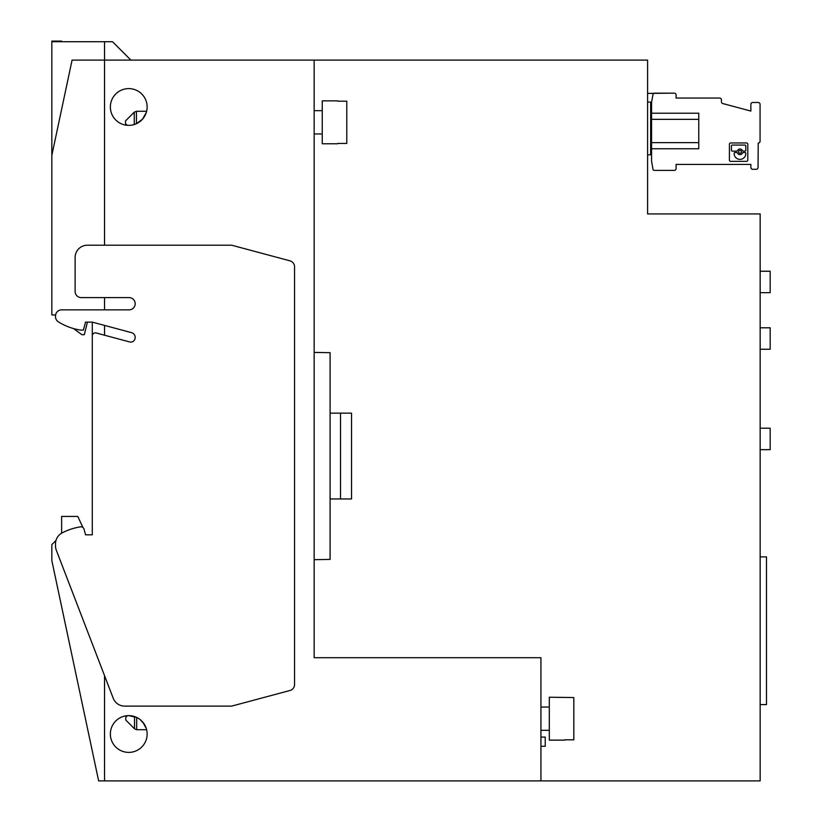 <?xml version="1.0" encoding="UTF-8"?>
<svg xmlns="http://www.w3.org/2000/svg" width="822" height="822" viewBox="0 0 822 822"><rect width="100%" height="100%" fill="white"/><g stroke="black" fill="none" stroke-linecap="round" stroke-linejoin="round"><path stroke-width="1.23" d="M540.938 780.9L760.155 780.9L760.155 213.946L647.592 213.946L647.592 60.098L314.158 60.098L314.158 657.703L540.938 657.703L540.938 780.9L104.538 780.9L104.538 675.653M314.158 60.098L104.538 60.098L104.538 41.717L112.501 41.717L130.893 60.098M540.938 746.273L545.233 746.273L545.233 737.077L540.938 737.077M73.518 328.564L81.861 334.688L84.306 334.688L87.451 322.121M104.538 245.203L104.538 60.098L72.079 60.098L51.827 155.409L51.827 41.1L61.629 41.1L61.629 41.717M51.827 155.409L51.827 314.939L55.577 315.032M92.28 534.814L92.28 322.121L131.551 332.653A4.901 4.901 0 0 1 135.014 338.654L134.942 338.921A4.295 4.295 0 0 1 129.691 341.952L96.133 332.961A3.062 3.062 0 0 0 92.28 335.931L92.28 534.814L92.28 322.121L92.28 534.814L92.28 322.121L92.28 534.814L92.28 322.121L85.539 322.121L83.402 330.095L80.638 330.095A58.228 58.228 0 0 1 58.372 321.844A6.134 6.134 0 0 1 55.506 316.655L55.506 315.997A6.134 6.134 0 0 1 61.629 309.863L129.054 309.863A6.134 6.134 0 0 0 135.188 303.739A6.134 6.134 0 0 0 129.054 297.605L81.244 297.605A6.134 6.134 0 0 1 75.121 291.481L75.121 257.461A12.258 12.258 0 0 1 87.379 245.203L230.828 245.203A6.134 6.134 0 0 1 232.421 245.408L290.002 260.841A6.134 6.134 0 0 1 294.543 266.76L294.543 684.562A6.134 6.134 0 0 1 290.002 690.48L232.421 705.913A6.134 6.134 0 0 1 230.828 706.119L124.677 706.119A12.258 12.258 0 0 1 113.231 698.268L56.276 550.113A12.258 12.258 0 0 1 55.506 545.839L55.506 543.815A12.258 12.258 0 0 1 62.02 532.985A58.228 58.228 0 0 1 80.638 526.84L81.049 526.84A3.062 3.062 0 0 1 84.008 529.111L85.539 534.814L92.28 534.814M104.538 780.9L98.64 780.9L51.827 560.553L51.827 544.616L55.968 540.475M51.827 41.717L104.538 41.717M84.923 532.522L84.43 530.693M82.94 527.498L77.782 516.422L61.629 516.422L61.629 533.201M104.538 335.222L104.538 325.409M104.538 309.863L104.538 297.605M337.78 100.859L322.255 100.859L322.255 143.768L337.78 143.768M564.632 739.821L573.828 739.821L573.828 697.549L549.312 697.231L549.312 740.139L564.632 740.139M134.263 124.533L136.431 123.69L134.263 124.533L134.263 112.182L125.499 120.937L125.499 123.68L127.287 125.314M128.746 125.376A18.392 18.392 0 0 0 147.138 107.148A18.392 18.392 0 0 0 128.746 88.601A18.392 18.392 0 0 0 110.364 106.994A18.392 18.392 0 0 0 128.746 125.376L127.122 125.304M140.305 719.712L144.189 724.028L146.326 728.611L142.925 722.302M146.624 729.72L136.699 729.72L134.541 728.826L125.776 720.062L125.776 717.318L127.431 715.674M337.78 143.449L346.771 143.449L346.771 101.178L337.78 101.178M136.431 123.69L142.566 119.118L146.326 112.398L142.566 119.118L136.431 123.69L136.431 111.278L134.263 112.182M128.746 715.623L136.699 717.431L128.746 715.623A18.392 18.392 0 0 0 110.364 734.015A18.392 18.392 0 0 0 128.746 752.397A18.392 18.392 0 0 0 147.138 734.169A18.392 18.392 0 0 0 128.746 715.623L128.622 715.623M540.938 730.337L549.312 730.337M540.938 707.043L549.312 707.043M314.158 133.955L322.255 133.955M314.158 110.672L322.255 110.672M760.155 704.588L766.494 704.588L766.494 556.874L760.155 556.874M760.155 271.229L770.173 271.229L770.173 292.683L760.155 292.683L770.173 292.683M760.155 349.258L770.173 349.258L770.173 327.803L760.155 327.803M760.155 449.655L770.173 449.655L770.173 428.2L760.155 428.2M647.592 102.082L650.654 102.082L650.654 154.793L647.592 154.793M651.569 142.627L698.772 142.627L698.772 119.344L651.569 119.344L651.569 161.204L653.017 169.383A1.223 1.223 0 0 0 654.22 170.401L674.256 170.401A1.839 1.839 0 0 0 676.095 168.561L676.095 164.421L750.866 164.421L750.866 167.452A1.839 1.839 0 0 0 752.705 169.291L756.199 169.291A1.839 1.839 0 0 0 758.038 167.452L758.223 143.059A1.839 1.839 0 0 0 760.062 141.22L760.062 104.322A1.839 1.839 0 0 0 758.223 102.483L752.705 102.483A1.839 1.839 0 0 0 750.866 104.322L750.866 111.062L722.805 103.551A1.839 1.839 0 0 1 721.449 101.774L721.449 99.883A1.839 1.839 0 0 0 719.61 98.044L676.095 98.044L676.095 95.003A1.839 1.839 0 0 0 674.256 93.163L654.22 93.163L653.017 94.181A1.223 1.223 0 0 1 654.22 93.163L653.017 94.181L651.569 102.36L651.569 113.21L650.654 113.21M730.707 142.966L746.51 142.966A1.295 1.295 0 0 1 747.804 144.261L747.804 160.064A1.295 1.295 0 0 1 746.51 161.359L730.707 161.359A1.295 1.295 0 0 1 729.412 160.064L729.412 144.261A1.295 1.295 0 0 1 730.707 142.966M651.569 148.761L698.772 148.761L698.772 142.627M651.569 143.336L650.654 143.336M739.985 153.221A1.397 1.397 0 0 0 741.382 151.823A1.397 1.397 0 0 0 739.985 150.426A1.397 1.397 0 0 0 738.577 151.823A1.397 1.397 0 0 0 739.985 153.221M698.772 119.344L698.772 113.21L651.569 113.21L651.569 119.344M651.569 123.413L650.654 123.413M651.569 138.743L650.654 138.743M653.017 94.181L653.983 93.194L653.017 94.181M742.502 150.601A2.795 2.795 0 0 0 737.457 150.601A0.966 0.966 0 0 1 736.594 151.145L732.371 151.145A0.966 0.966 0 0 1 731.405 150.179L731.405 146.028A0.966 0.966 0 0 1 732.371 145.062L744.845 145.062A0.966 0.966 0 0 1 745.811 146.028L745.811 150.179A0.966 0.966 0 0 1 744.845 151.145L743.365 151.145A0.966 0.966 0 0 1 742.502 150.601M745.811 153.55L745.811 153.467A0.966 0.966 0 0 0 744.845 152.502L743.365 152.502A0.966 0.966 0 0 0 742.502 153.046A2.795 2.795 0 0 1 737.457 153.046A0.966 0.966 0 0 0 736.594 152.502L735.115 152.502A0.966 0.966 0 0 0 734.149 153.467L734.149 153.55A5.826 5.826 0 0 0 739.985 159.376A5.826 5.826 0 0 0 745.811 153.55M674.256 93.163L647.592 93.4M650.654 102.555A1.839 1.839 0 0 1 651.569 104.147M651.569 161.204L653.017 169.383M654.22 170.401L674.256 170.401M676.095 168.561L676.095 164.421L750.866 164.421L750.866 167.452M752.705 169.291L756.199 169.291M758.038 167.452L758.223 143.059M760.062 141.22L760.062 140.182M760.062 115.666L760.062 104.322M758.223 102.483L752.705 102.483M750.866 104.322L750.866 111.062M722.805 103.551A1.839 1.839 0 0 1 721.449 101.774L721.449 99.883M719.61 98.044L715.746 98.044M680.996 98.044L676.095 98.044L676.095 95.003M314.158 352.412L330.095 352.689L330.095 559.412L314.158 559.69M340.514 498.954L340.514 413.147L351.549 413.147L351.549 498.954L330.095 498.954M340.514 413.147L330.095 413.147M136.699 717.431L136.699 729.72M134.541 716.558L134.541 728.826M146.624 111.278L136.431 111.278M651.569 148.946L650.654 148.946"/></g></svg>
